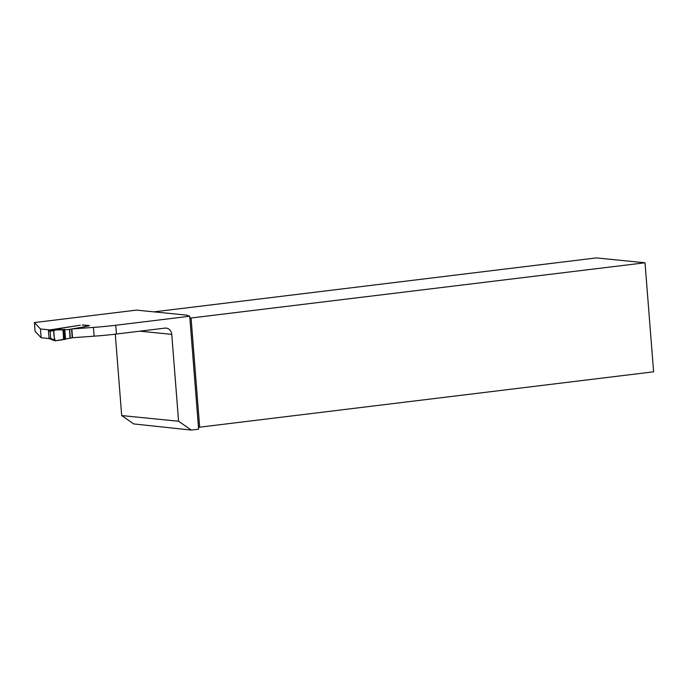 <?xml version="1.0" encoding="UTF-8"?>
<svg xmlns="http://www.w3.org/2000/svg" width="688" height="688" viewBox="0 0 688 688"><rect width="100%" height="100%" fill="white"/><g stroke="black" fill="none" stroke-linecap="round" stroke-linejoin="round"><path stroke-width="1.03" d="M178.588 421.254L171.751 334.368A7.061 6.321 95.7 0 0 166.143 328.107A7.061 6.321 95.7 0 0 164.888 328.124L116.453 334.033A44.135 3.879 175.5 0 1 94.118 336.174L72.524 337.739L71.836 328.967L93.43 327.402A44.135 3.879 175.5 0 0 115.756 325.261L189.725 316.239L198.608 429.192L191.316 430.086L133.73 423.928L121.69 415.569L178.588 421.254L191.316 430.086M115.283 334.17L121.69 415.569M49.175 338.556L41.151 337.748L35.088 331.332L34.4 322.569L136.482 310.116L186.869 315.147A7.061 0.619 -4.5 0 0 186.869 315.156A7.061 0.619 -4.5 0 0 187.007 315.267L189.725 316.239M153.94 311.862L596.341 257.914L645.017 262.773L653.6 371.812L198.462 427.325M645.017 262.773L189.871 318.148M49.476 338.814L49.476 338.814A0.886 0.791 95.7 0 1 49.029 338.109L48.47 331.091A0.886 0.791 95.7 0 1 48.805 330.283L80.264 325.209L49.82 329.922L40.463 328.984L34.4 322.569M82.543 325.08A0.886 0.791 95.7 0 0 82.233 325.054L83.033 325.114M89.096 325.768L85.759 326.499L89.474 325.605L83.016 324.96M85.759 326.499L84.684 326.748L85.759 326.499M55.324 340.801L54.464 340.053L55.324 340.801L63.735 339.562C62.857 336.509 64.362 330.644 61.851 329.518C58.325 329.234 55.616 329.672 53.733 330.825C53.655 334.746 54.189 338.066 55.324 340.801L72.472 337.756L71.776 328.993L84.684 326.748L71.836 328.967M41.151 337.748L40.463 328.984M49.158 330.12L50 330.197L50.198 331.263L50.688 338.969M50 330.197L54.447 329.853M71.776 328.993L67.261 329.672L50.121 330.128M50.129 331.057L53.733 330.825L54.464 340.053L50.714 338.47M53.733 330.825L54.464 329.853M116.453 334.033L115.756 325.261M171.751 334.368L139.819 331.177M189.862 318.002L191.083 318.131L199.658 427.162M94.118 336.174L93.43 327.402M50.198 331.263L48.47 331.091M49.029 338.109L50.757 338.281M66.702 329.638L67.261 329.672M88.7 325.699L82.233 325.054M72.249 337.817L71.552 329.045M70.348 338.135L69.66 329.371M70.107 338.169L69.411 329.406M65.549 339.322L64.767 329.38M65.197 339.382L64.405 329.397M64.603 339.476L63.812 329.423M63.735 339.562L62.943 329.466M49.708 338.883L54.92 340.766M88.778 325.691L82.388 325.054"/></g></svg>
